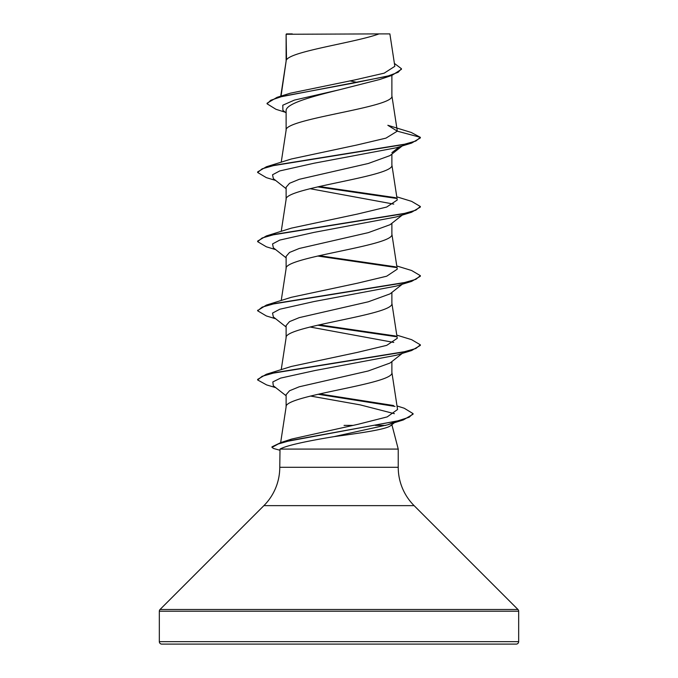 <?xml version="1.0" encoding="UTF-8"?>
<svg xmlns="http://www.w3.org/2000/svg" width="678" height="678" viewBox="0 0 678 678"><rect width="100%" height="100%" fill="white"/><g stroke="black" fill="none" stroke-linecap="round" stroke-linejoin="round"><path stroke-width="1.02" d="M159.33 641.659A2.441 2.441 0 0 0 161.771 644.1L516.229 644.1A2.441 2.441 0 0 0 518.67 641.659L159.33 641.659L159.33 611.209A2.441 2.441 0 0 1 160.042 609.488L263.886 505.644A54.24 54.24 0 0 0 279.768 467.295L280.014 449.082L398.232 449.082L398.232 467.295L279.768 467.295M398.232 467.295A54.24 54.24 0 0 0 414.114 505.644L517.958 609.488A2.441 2.441 0 0 1 518.67 611.209L518.67 641.659M385.782 425.394L375.358 425.394M352.73 425.394L344.051 425.394M391.884 424.691L398.232 449.082M286.531 34.264L379.027 33.9C355.484 42.561 290.938 51.231 286.531 59.893L286.116 34.264L286.116 61.105M281.039 96.107L286.116 61.274M285.328 112.268L275.971 109.294L267.073 103.81L270.759 100.259L281.328 96.708L391.909 75.394L379.612 79.529L339 89.869C310.583 96.878 285.54 103.827 286.116 110.802L286.116 130.261M391.884 75.402L391.884 95.852C395.155 107.378 282.845 118.904 286.116 130.43M402.274 145.914L390.011 155.593L368.281 163.491L299.235 179.314L289.548 183.28L286.116 187.238L286.116 199.417M391.884 154.109L391.884 165.008C395.155 176.534 282.845 188.06 286.116 199.586M389.994 224.732L368.315 232.639L299.21 248.487L289.531 252.445L286.116 256.394L286.116 268.573M391.884 223.274L391.884 234.164C395.155 245.69 282.845 257.216 286.116 268.742M389.986 293.896L368.256 301.812L299.201 317.643L289.548 321.601L286.116 325.55L286.116 337.729M391.884 292.421L391.884 303.32C395.155 314.846 282.845 326.372 286.116 337.898M390.011 363.044L368.213 370.976L299.218 386.791L289.557 390.748L286.116 394.706L286.116 406.885M391.884 361.577L391.884 372.476C395.155 384.002 282.845 395.528 286.116 407.054M349.907 80.852L357.17 82.428M267.073 103.81L267.073 103.234L277.099 97.318L290.226 93.225L354.882 79.911L384.197 73.156L394.833 66.317L389.884 33.9M379.027 33.9L389.867 33.9M390.977 425.394L391.884 425.394M286.116 112.904L282.912 110.336L282.794 105.217L294.371 100.107L339 89.869M391.909 75.394L401.452 69.3L401.452 68.724L394.393 63.41M286.116 35.434L286.48 33.9L292.286 33.9M286.116 188.696L273.37 178.645L272.531 174.78L279.777 170.924L314.109 163.212L396.266 147.779L411.639 143.066L420.36 137.922L420.36 137.346L411.258 132.464L387.841 125.277M277.099 97.318L353.73 83.021L388.409 75.877L398.13 72.3L401.452 68.724M397.283 131.168L385.952 138.134L356.552 145.084L291.387 158.983L266.395 166.771L402.851 144.702L415.851 141.024L420.36 137.346L397.283 131.168L387.841 125.286M291.667 439.056L358.018 424.301L387.214 416.894L397.554 409.504L391.859 372.129M396.774 335.118L411.622 339.67L420.352 344.822L415.843 348.5L402.825 352.179L266.352 374.256L291.362 366.451L357.357 352.391L386.74 345.348L397.257 338.314L391.859 302.973M396.774 265.962L411.631 270.514L420.36 275.658L415.868 279.336L402.859 283.014L266.395 305.083L291.362 297.295L357.399 283.218L386.697 276.2L397.257 269.158L391.859 233.817M396.774 196.806L411.614 201.358L420.352 206.502L415.851 210.18L402.834 213.867L266.361 235.944L291.379 228.139L357.459 214.062L386.68 207.044L397.257 200.002L391.859 164.661M390.952 425.394C387.308 429.284 361.128 432.962 333.966 436.64C303.829 441.624 285.836 445.777 280.014 449.082M309.999 188.687L393.765 204.112M420.352 206.502L420.352 207.078L411.614 212.231L396.232 216.943L314.117 232.368L279.794 240.071L272.548 243.927L273.353 247.784L286.116 257.843M420.36 275.658L420.36 276.234L411.639 281.378L396.257 286.091L314.109 301.524L279.777 309.236L272.531 313.092L273.37 316.948L286.116 327.008M309.999 326.999L393.774 342.424M420.352 344.822L420.352 345.399L411.605 350.543L396.232 355.255L315.143 370.493L280.59 378.112L272.836 381.926L273.293 385.731L286.116 395.766M310.482 396.037L360.137 404.859L394.384 413.682M394.291 422.267L387.689 424.801L333.966 436.64M411.639 143.066L275.183 165.135L262.166 168.814L257.648 172.492L266.361 177.644L275.726 180.484M317.668 186.874L396.384 198.408M411.614 212.231L275.132 234.308L262.123 237.986L257.64 241.665L266.386 246.809L275.726 249.648M317.668 256.03L396.393 267.564M411.639 281.378L275.183 303.447L262.166 307.126L257.648 310.804L266.369 315.956L275.717 318.796M317.668 325.186L396.401 336.72M411.605 350.543L275.149 372.612L262.14 376.29L257.64 379.968L266.624 384.918L275.768 387.663M317.974 394.265L395.054 406.427M397.028 405.969L404.198 408.215L413.072 413.622L413.072 414.199L403.376 419.919L290.345 440.53L278.285 443.971L271.988 447.404L273.581 448.497L279.768 450.192M391.884 152.66L399.613 146.736M266.395 166.771L257.648 171.915L257.648 172.492M319.245 186.518L395.571 197.679M266.361 235.944L257.64 241.088L257.64 241.665M319.245 255.674L395.588 266.835M266.395 305.083L257.674 310.516M319.245 324.83L395.588 335.991M266.352 374.256L257.64 379.392L257.64 379.968M319.533 393.918L393.528 405.512M413.072 413.622L409.148 417.233L397.876 420.843L280.963 442.514L271.988 446.827L271.988 447.404M518.67 611.209L159.33 611.209M517.958 609.488L160.042 609.488M414.114 505.644L263.886 505.644M280.658 442.615L286.141 406.707M281.226 369.696L286.141 337.551M281.226 300.54L286.141 268.395M281.226 231.384L286.141 199.239M281.226 162.228L286.141 130.083M397.266 130.871L391.859 95.505M280.751 96.191L286.141 60.927M387.689 424.801L403.376 419.919M402.283 215.062L390.019 224.757M402.274 284.226L390.003 293.921M402.283 353.374L390.028 363.052M394.469 422.657L390.638 425.665M291.642 439.064L280.963 442.514M257.648 310.227L257.648 310.804"/></g></svg>
